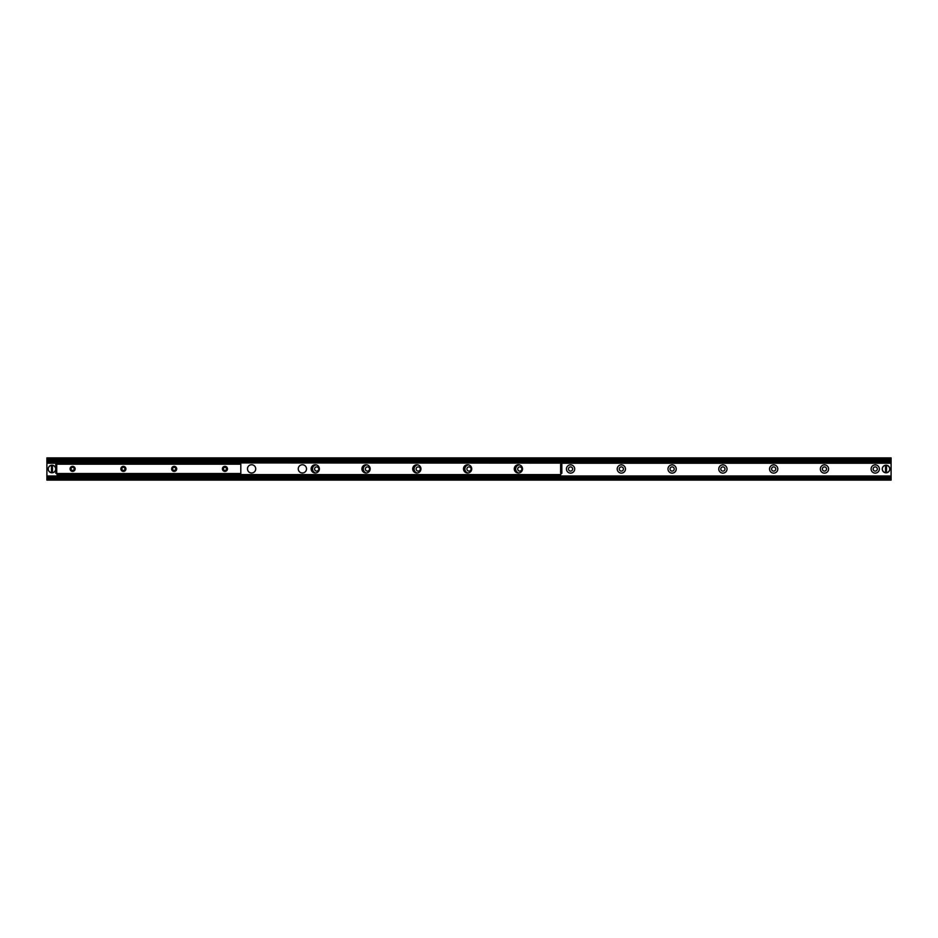 <?xml version="1.0" encoding="UTF-8"?>
<svg xmlns="http://www.w3.org/2000/svg" width="938" height="938" viewBox="0 0 938 938"><rect width="100%" height="100%" fill="white"/><g stroke="black" fill="none" stroke-linecap="round" stroke-linejoin="round"><path stroke-width="1.41" d="M315.602 472.987A4.127 4.127 0 0 1 316.329 464.885M314.57 469A2.099 2.099 0 0 0 317.712 470.817A2.099 2.099 0 0 0 317.712 467.183A2.099 2.099 0 0 0 314.57 469M366.371 472.987A4.127 4.127 0 0 1 367.11 464.885M365.351 469A2.099 2.099 0 0 0 368.493 470.817A2.099 2.099 0 0 0 368.493 467.183A2.099 2.099 0 0 0 365.351 469M417.152 472.987A4.127 4.127 0 0 1 417.891 464.885M416.132 469A2.099 2.099 0 0 0 419.263 470.817A2.099 2.099 0 0 0 419.263 467.183A2.099 2.099 0 0 0 416.132 469M467.933 472.987A4.127 4.127 0 0 1 468.672 464.885M466.901 469A2.099 2.099 0 0 0 470.044 470.817A2.099 2.099 0 0 0 470.044 467.183A2.099 2.099 0 0 0 466.901 469M518.714 472.987A4.127 4.127 0 0 1 519.453 464.885M517.682 469A2.099 2.099 0 0 0 520.825 470.817A2.099 2.099 0 0 0 520.825 467.183A2.099 2.099 0 0 0 517.682 469M566.435 469A4.127 4.127 0 0 1 572.626 465.424A4.127 4.127 0 0 1 572.626 472.576A4.127 4.127 0 0 1 566.435 469M568.463 469A2.099 2.099 0 0 0 571.605 470.817A2.099 2.099 0 0 0 571.605 467.183A2.099 2.099 0 0 0 568.463 469M617.216 469A4.127 4.127 0 0 1 623.395 465.424A4.127 4.127 0 0 1 623.395 472.576A4.127 4.127 0 0 1 617.216 469M619.244 469A2.099 2.099 0 0 0 622.386 470.817A2.099 2.099 0 0 0 622.386 467.183A2.099 2.099 0 0 0 619.244 469M667.985 469A4.127 4.127 0 0 1 674.176 465.424A4.127 4.127 0 0 1 674.176 472.576A4.127 4.127 0 0 1 667.985 469M670.025 469A2.099 2.099 0 0 0 673.167 470.817A2.099 2.099 0 0 0 673.167 467.183A2.099 2.099 0 0 0 670.025 469M718.766 469A4.127 4.127 0 0 1 724.957 465.424A4.127 4.127 0 0 1 724.957 472.576A4.127 4.127 0 0 1 718.766 469M720.794 469A2.099 2.099 0 0 0 723.937 470.817A2.099 2.099 0 0 0 723.937 467.183A2.099 2.099 0 0 0 720.794 469M769.547 469A4.127 4.127 0 0 1 775.738 465.424A4.127 4.127 0 0 1 775.738 472.576A4.127 4.127 0 0 1 769.547 469M771.575 469A2.099 2.099 0 0 0 774.718 470.817A2.099 2.099 0 0 0 774.718 467.183A2.099 2.099 0 0 0 771.575 469M820.328 469A4.127 4.127 0 0 1 826.519 465.424A4.127 4.127 0 0 1 826.519 472.576A4.127 4.127 0 0 1 820.328 469M822.356 469A2.099 2.099 0 0 0 825.499 470.817A2.099 2.099 0 0 0 825.499 467.183A2.099 2.099 0 0 0 822.356 469M871.109 469A4.127 4.127 0 0 1 877.3 465.424A4.127 4.127 0 0 1 877.3 472.576A4.127 4.127 0 0 1 871.109 469M873.137 469A2.099 2.099 0 0 0 876.28 470.817A2.099 2.099 0 0 0 876.28 467.183A2.099 2.099 0 0 0 873.137 469M46.9 475.976L891.1 475.976L891.1 477.219L46.9 477.219L46.9 480.104L891.1 480.104L891.1 477.219L46.9 477.336L46.9 463.243L57.054 463.243M891.1 475.976L891.1 457.896L46.9 457.896L46.9 459.163L891.1 459.163M560.596 463.243L891.1 463.243M46.9 463.243L57.054 462.692M560.596 462.692L891.1 462.692M46.9 462.692L46.9 459.163M891.1 460.664L46.9 460.781L891.1 460.664M75.146 468.871A2.544 2.544 0 0 1 71.335 471.075A2.544 2.544 0 0 1 71.335 466.678A2.544 2.544 0 0 1 75.146 468.871M74.172 468.871A1.559 1.559 0 0 0 72.601 467.312A1.559 1.559 0 0 0 71.042 468.871A1.559 1.559 0 0 0 72.601 470.43A1.559 1.559 0 0 0 74.172 468.871M125.927 468.871A2.544 2.544 0 0 1 122.116 471.075A2.544 2.544 0 0 1 122.116 466.678A2.544 2.544 0 0 1 125.927 468.871M124.942 468.871A1.559 1.559 0 0 0 123.382 467.312A1.559 1.559 0 0 0 121.823 468.871A1.559 1.559 0 0 0 123.382 470.43A1.559 1.559 0 0 0 124.942 468.871M176.707 468.871A2.544 2.544 0 0 1 172.897 471.075A2.544 2.544 0 0 1 172.897 466.678A2.544 2.544 0 0 1 176.707 468.871M175.723 468.871A1.559 1.559 0 0 0 174.163 467.312A1.559 1.559 0 0 0 172.604 468.871A1.559 1.559 0 0 0 174.163 470.43A1.559 1.559 0 0 0 175.723 468.871M227.488 468.871A2.544 2.544 0 0 1 223.678 471.075A2.544 2.544 0 0 1 223.678 466.678A2.544 2.544 0 0 1 227.488 468.871M226.504 468.871A1.559 1.559 0 0 0 224.944 467.312A1.559 1.559 0 0 0 223.385 468.871A1.559 1.559 0 0 0 224.944 470.43A1.559 1.559 0 0 0 226.504 468.871M240.808 473.796L240.808 463.958L56.737 463.958L56.737 473.796L240.808 473.796L56.737 473.796M319.389 468.871A4.127 4.127 0 0 1 313.198 472.447A4.127 4.127 0 0 1 313.198 465.295A4.127 4.127 0 0 1 319.389 468.871M370.17 468.871A4.127 4.127 0 0 1 363.979 472.447A4.127 4.127 0 0 1 363.979 465.295A4.127 4.127 0 0 1 370.17 468.871M420.951 468.871A4.127 4.127 0 0 1 414.76 472.447A4.127 4.127 0 0 1 414.76 465.295A4.127 4.127 0 0 1 420.951 468.871M471.732 468.871A4.127 4.127 0 0 1 465.541 472.447A4.127 4.127 0 0 1 465.541 465.295A4.127 4.127 0 0 1 471.732 468.871M522.513 468.871A4.127 4.127 0 0 1 516.322 472.447A4.127 4.127 0 0 1 516.322 465.295A4.127 4.127 0 0 1 522.513 468.871M559.963 475.73L560.596 474.933L559.963 475.73L57.687 475.73L57.687 474.933L559.963 474.933M57.687 474.933L57.054 474.933L57.687 475.73M57.054 474.933L57.054 473.796M560.596 462.024L559.963 462.809L560.596 462.024L891.1 462.024M559.963 462.809L57.687 462.809L57.687 462.024L57.054 462.024L57.687 462.809M559.963 462.024L57.687 462.024M306.503 468.871A4.127 4.127 0 0 1 300.324 472.447A4.127 4.127 0 0 1 300.324 465.295A4.127 4.127 0 0 1 306.503 468.871M255.734 468.871A4.127 4.127 0 0 1 249.543 472.447A4.127 4.127 0 0 1 249.543 465.295A4.127 4.127 0 0 1 255.734 468.871M561.862 473.315L561.862 471.544L561.065 471.544L561.065 473.315L561.862 473.315M561.065 471.544L561.065 466.209L561.862 466.209L561.862 464.427L561.065 464.427L561.065 466.209M561.862 471.544L561.862 466.209M55.788 464.427L55.788 466.209L56.585 466.209L56.585 464.427L55.788 464.427M56.585 466.209L56.585 471.544L55.788 471.544L55.788 473.315L56.585 473.315L56.585 471.544M55.788 466.209L55.788 471.544M561.065 473.315L560.596 474.933M561.065 464.427L560.596 463.126L57.054 462.809M57.054 463.958L57.054 463.126M51.496 472.775L51.496 465.225L52.458 465.225L52.458 472.775L51.496 472.623A3.646 3.646 0 0 1 51.496 465.377L51.496 465.225A3.811 3.811 0 0 0 51.496 472.775A3.811 3.811 0 0 0 55.788 469A3.811 3.811 0 0 0 52.458 465.225L52.458 465.377A3.646 3.646 0 0 1 52.458 472.623L52.458 472.775A3.811 3.811 0 0 1 51.496 472.775M51.496 465.225A3.811 3.811 0 0 1 52.458 465.225A3.811 3.811 0 0 0 51.496 465.225M885.542 472.775L885.542 465.225L886.504 465.225L886.504 472.775L885.542 472.623A3.646 3.646 0 0 1 885.542 465.377L885.542 465.225A3.811 3.811 0 0 0 885.542 472.775A3.811 3.811 0 0 0 889.834 469A3.811 3.811 0 0 0 886.504 465.225L886.504 465.377A3.646 3.646 0 0 1 886.504 472.623L886.504 472.775A3.811 3.811 0 0 1 885.542 472.775M885.542 465.225A3.811 3.811 0 0 1 886.504 465.225A3.811 3.811 0 0 0 885.542 465.225M46.9 478.837L891.1 478.837M46.9 477.852L891.1 477.852M46.9 462.024L57.054 462.024M46.9 460.148L891.1 460.148M240.808 464.204L56.737 464.204M240.808 473.538L56.737 473.538M560.619 473.315L560.619 464.427M57.054 474.616L560.596 474.616M52.458 472.775A3.811 3.811 0 0 0 52.458 465.225M886.504 472.775A3.811 3.811 0 0 0 886.504 465.225"/></g></svg>
